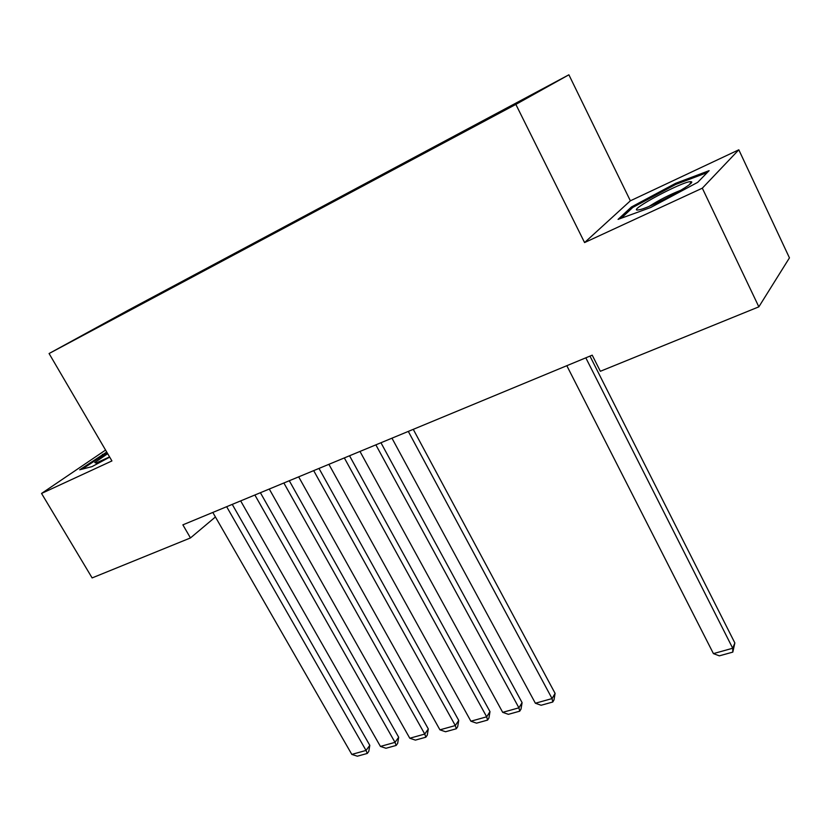 <?xml version="1.0" encoding="UTF-8"?>
<svg xmlns="http://www.w3.org/2000/svg" width="831" height="831" viewBox="0 0 831 831"><rect width="100%" height="100%" fill="white"/><g stroke="black" fill="none" stroke-linecap="round" stroke-linejoin="round"><path stroke-width="1.25" d="M568.892 74.8L128.161 310.254L49.081 353.528L515.854 104.405L568.892 74.8L630.365 200.811L584.577 242.569L702.32 188.18L738.811 149.798L630.365 200.811M738.811 149.798L789.45 257.87L758.848 306.836L702.32 188.18M115.021 318.107L519.541 102.036L541.968 89.53L506.422 108.394L150.234 298.651L150.494 299.118M114.72 317.722L150.234 298.651M758.848 306.836L600.356 371.28L592.223 355.169L182.872 524.849L190.465 537.937L215.426 516.965M169.628 288.388L169.617 288.959M196.874 273.846L196.864 274.417M224.858 258.898L224.848 259.48M301.321 218.054L301.331 218.574M332.244 201.538L332.265 202.099M364.071 184.544L364.103 185.136M396.844 167.041L396.875 167.644M430.593 149.009L430.645 149.622M465.37 130.436L465.433 131.049M105.579 450.07L41.55 493.448L92.127 577.919L190.465 537.937M584.577 242.569L515.854 104.405M41.55 493.448L111.925 460.935L49.081 353.528M143.109 302.557L143.088 303.128M618.067 219.384L650.746 207.48L697.687 182.353L709.123 170.656L675.634 183.319L631.446 206.971L618.067 219.384M106.732 452.043L79.724 469.785L91.992 466.627L109.713 457.133M351.025 191.4L351.326 191.961M319.914 208.02L320.215 208.571M289.666 224.173L289.957 224.723M260.248 239.889L260.539 240.419M231.631 255.179L231.922 255.699M203.772 270.054L204.062 270.574M632.017 208.155L631.446 206.971M676.112 184.305L675.634 183.319M102.857 455.066L102.431 454.349M585.813 357.818L732.703 648.232L734.853 642.965L589.968 356.094M566.815 365.692L713.424 653.613L732.703 648.232L732.807 652.117L719.324 655.846L713.424 653.613M734.853 642.965L732.807 652.117M637.419 210.077L640.743 209.443C654.35 205.849 696.575 182.727 691.34 181.75L690.53 181.646C682.116 181.522 628.215 210.378 637.419 210.077M621.183 218.252L632.807 207.418L675.655 184.482L707.254 172.557M681.025 190.174C669.89 194.537 659.305 199.907 649.281 206.285M107.698 453.695L94.765 462.545L96.032 463.075L109.567 456.894M82.155 469.162L107.126 452.729M408.301 431.403L552.064 698.58L555.098 693.386L413.267 429.347M391.962 438.176L535.382 703.234L552.064 698.58L552.771 702.018L541.106 705.259L535.382 703.234M555.098 693.386L553.986 699.931L552.771 702.018M375.861 444.855L518.918 707.825L522.097 702.642L380.951 442.746M359.979 451.43L502.693 712.344L518.918 707.825L519.739 711.18L508.385 714.328L502.693 712.344M522.097 702.642L521.006 709.103L519.739 711.18M344.335 457.923L486.675 716.81L489.989 711.648L349.539 455.762M328.899 464.321L470.886 721.215L486.675 716.81L487.589 720.093L476.547 723.157L470.886 721.215M489.989 711.648L488.919 718.026L487.589 720.093M313.682 470.626L455.305 725.556L458.743 720.415L319 468.424M298.672 476.849L439.931 729.836L455.305 725.556L456.302 728.766L445.551 731.747L439.931 729.836M458.743 720.415L457.684 726.699L456.302 728.766M283.87 482.988L424.755 734.064L428.318 728.953L289.292 480.734M269.275 489.033L409.787 738.24L424.755 734.064L425.846 737.211L415.375 740.109L409.787 738.24M428.318 728.953L427.269 735.155L425.846 737.211M254.878 495.006L395.005 742.363L398.683 737.263L260.394 492.721M240.668 500.896L380.421 746.425L395.005 742.363L396.179 745.428L385.979 748.264L380.421 746.425M398.683 737.263L397.644 743.392L396.179 745.428M226.655 506.702L366.024 750.435L369.805 745.365L232.254 504.386M212.819 512.436L351.814 754.403L366.024 750.435L367.271 753.447L357.33 756.2L351.814 754.403M369.805 745.365L368.777 751.411L367.271 753.447M689.512 184.472L691.34 181.75"/></g></svg>

